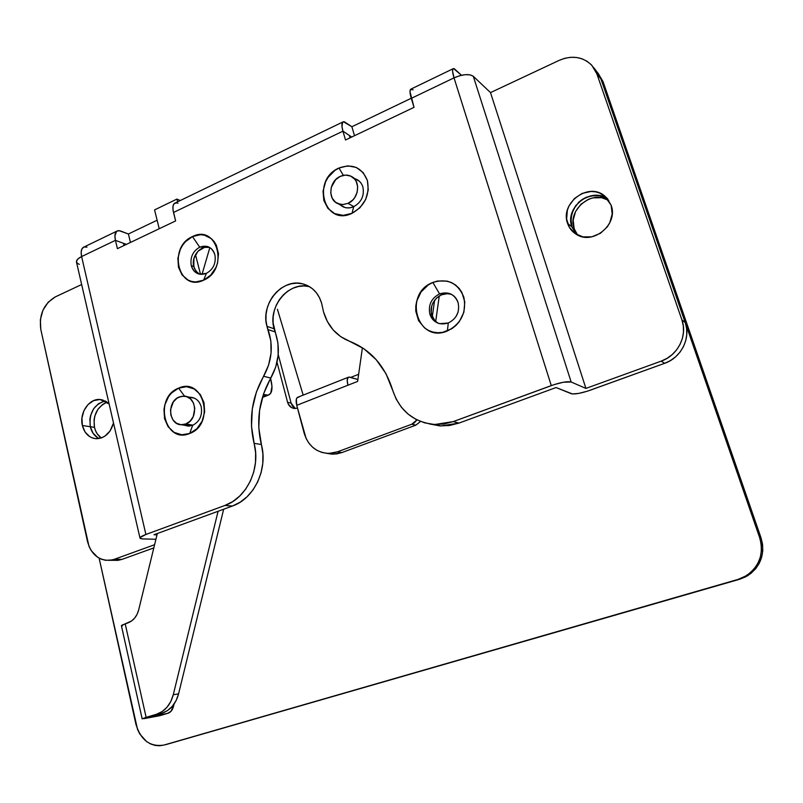 <?xml version="1.0" encoding="UTF-8"?>
<svg xmlns="http://www.w3.org/2000/svg" width="803" height="803" viewBox="0 0 803 803"><rect width="100%" height="100%" fill="white"/><g stroke="black" fill="none" stroke-linecap="round" stroke-linejoin="round"><path stroke-width="1.2" d="M342.781 122.026L175.345 202.898C172.896 203.852 172.284 207.044 173.498 212.474L342.941 131.16C341.416 125.519 341.576 122.367 343.423 121.715L351.885 126.744L411.246 98.257L351.885 126.744L344.387 121.805L342.64 122.166L341.968 126.442L342.941 131.16L351.704 137.032L342.941 131.16L173.498 212.474L342.941 131.16L345.501 139.993L414.027 107.341L411.277 98.367L454.016 77.861L452.571 71.196L452.932 68.897L454.287 68.737L461.514 75.261L453.514 68.536C452.109 68.968 452.27 72.079 454.016 77.861L551.28 385.601L453.273 421.595L458.955 423.091L556.067 387.538L572.429 393.952L578.622 393.43L587.224 391.232L664.673 363.307L670.445 360.587L675.624 356.813L680 352.146L683.393 346.755L685.682 340.853L686.766 334.68L686.605 328.487L685.2 322.505L600.915 78.935L598.556 73.966L595.204 69.71L598.556 73.966L600.915 78.935L685.2 322.505L681.908 319.875L596.89 73.896L600.915 78.935L595.916 70.473L603.023 81.585L597.964 73.053M116.776 231.184L84.124 246.953C81.384 248.057 80.551 251.269 81.605 256.569L115.431 240.338C114.317 234.988 115.08 231.786 117.71 230.732L120.51 230.973L128.4 233.994L157.127 220.213L128.4 233.994L130.447 242.456L128.4 233.994L119.005 230.622L116.555 231.354L114.909 235.801L115.431 240.338L126.392 244.383L115.431 240.338L81.605 256.569L115.431 240.338L117.419 248.659L175.626 220.925L173.026 210.065L173.026 206.02L174.281 203.48L176.56 202.828L177.985 203.249M87.005 247.133L84.084 246.973L82.016 248.689L81.143 252.062L81.605 256.569L78.172 258.737L76.536 260.985L76.937 262.972L79.296 264.388M453.033 68.777L411.166 88.992C409.58 89.514 409.62 92.636 411.277 98.367L454.016 77.861L551.28 385.601C560.805 382.328 567.44 381.134 571.164 382.007L563.425 382.238L554.331 384.547L453.273 421.595L443.758 424.024L434.112 424.446L424.707 422.86L415.904 419.347L408.034 414.057L401.38 407.211L396.17 399.071L385.982 373.666L376.216 359.694L363.849 348.723L340.683 336.638L333.175 329.953L327.363 321.531L323.499 311.805L321.612 303.233L319.474 297.642L316.352 292.734L312.387 288.699L307.73 285.697L302.56 283.83L297.09 283.158L291.529 283.71L286.079 285.456L280.96 288.317L276.352 292.182L272.428 296.899L269.336 302.299L267.188 308.171L266.054 314.304L265.984 320.457L266.987 326.409C260.152 304.116 282.224 277.687 302.952 283.921C312.257 286.611 318.48 293.045 321.612 303.233L323.499 311.805C327.754 326.148 336.437 335.965 349.536 341.255C370.705 349.666 385.059 365.897 392.597 389.957C399.543 410.825 413.635 422.338 434.875 424.496L440.727 425.951L458.955 423.091L556.067 387.538L571.284 393.711C574.818 394.474 581.101 393.309 590.145 390.238L664.673 363.307L661.17 361.139L585.919 388.411L571.164 382.007L473.308 76.305L490.503 92.606L559.249 60.335L564.91 58.268L570.732 57.294L576.474 57.465L581.934 58.77L586.883 61.179L591.138 64.591L594.521 68.887L596.89 73.896L681.908 319.875L683.323 325.928L683.483 332.191L682.389 338.424L680.071 344.387L676.638 349.847L672.221 354.565L666.992 358.379L661.17 361.139L585.919 388.411L490.503 92.606L585.919 388.411L571.164 382.007L473.308 76.305C469.203 73.625 462.769 74.147 454.016 77.861L411.277 98.367L454.016 77.861L459.738 75.703L465.429 74.659L470.197 74.87L473.308 76.305L490.503 92.606L559.249 60.335C572.057 54.995 582.928 56.672 591.861 65.354L596.89 73.896L603.023 81.585L597.884 72.943M413.083 89.836L410.504 89.384L410.002 91.733L414.027 107.341L345.501 139.993L342.941 131.16L349.365 135.466L342.941 131.16L173.498 212.474L175.626 220.925L117.419 248.659L115.431 240.338L123.471 243.299L115.431 240.338L81.605 256.569C77.851 258.446 76.155 260.313 76.506 262.159L139.983 538.07M354.504 135.707L351.885 126.744L354.504 135.707M178.627 388.13L184.56 396.17L178.627 388.13L171.561 392.948L168.69 396.421L164.826 404.832L163.963 409.45L164.555 418.674L168.108 426.724L174.121 432.375L181.699 434.764L189.699 433.49C164.545 444.511 153.353 397.385 178.627 388.13C203.611 376.346 215.636 424.315 189.699 433.49L196.886 428.712L202.145 421.153L204.645 411.989L204.002 402.624L200.318 394.544L194.185 388.963L186.567 386.715L178.627 388.13M192.66 425.329L189.699 433.49L192.66 425.329L188.263 426.132L184.299 425.219L192.66 425.329C199.686 421.605 202.537 415.442 201.222 406.85C202.537 415.442 199.686 421.605 192.66 425.329M199.706 247.173C192.79 251.249 189.98 257.402 191.275 265.622C193.975 273.231 199.003 275.81 206.381 273.371L203.571 280.207C178.517 292.493 167.295 247.133 192.469 236.574L199.706 247.173L207.204 246.441C211.079 247.635 213.638 250.426 214.893 254.812C216.228 263.123 213.387 269.306 206.381 273.371L199.345 274.154C195.249 273.03 192.559 270.189 191.275 265.622C189.98 257.402 192.79 251.249 199.706 247.173L192.469 236.574L185.433 241.703L182.582 245.266L180.324 249.321L177.885 258.285L178.487 267.258L182.04 274.907L188.043 280.066L191.696 281.441L195.601 281.943L203.571 280.207L210.727 275.118L215.957 267.419L217.573 262.952L218.506 253.668L216.298 245.116L214.1 241.532L211.299 238.601L204.303 235.138L200.389 234.717L192.469 236.574C217.362 223.565 229.407 269.698 203.571 280.207L206.381 273.371C213.387 269.306 216.228 263.123 214.893 254.812C212.112 247.183 207.054 244.644 199.706 247.173M338.976 168.018L343.363 175.345L338.976 168.018L334.881 170.417L328.076 177.393L325.616 181.699L323.037 191.144L323.84 200.509L327.915 208.399L334.68 213.628L343.132 215.375L351.995 213.347C324.231 226.888 311.072 179.782 338.976 168.018C352.467 163.3 361.942 167.456 367.393 180.504C369.972 194.938 364.843 205.889 351.995 213.347L359.905 207.806L365.626 199.606L368.256 190.01L367.393 180.504L363.167 172.575L356.271 167.436L347.769 165.85L338.976 168.018M353.691 206.712L351.995 213.347L353.691 206.712L350.088 207.796L346.474 207.836L343.744 207.104L340.271 204.906C344.126 208.188 348.602 208.8 353.691 206.712C361.43 202.266 364.502 195.721 362.906 187.059C364.502 195.721 361.43 202.266 353.691 206.712M439.572 293.888C431.321 298.254 428.089 304.989 429.866 314.114C433.309 322.575 439.452 325.546 448.295 323.007L447.371 330.997C417.389 344.015 402.715 293.607 432.847 282.455L439.572 293.888L449.168 293.396C453.595 294.902 456.576 297.993 458.111 302.651C459.928 311.875 456.656 318.661 448.295 323.007L439.622 323.669C434.754 322.294 431.502 319.112 429.866 314.114C428.089 304.989 431.321 298.254 439.572 293.888L432.847 282.455L428.441 284.804L421.123 291.87L416.697 301.135L415.783 306.164L415.793 311.223L418.564 320.638L424.606 327.965L428.601 330.485L433.048 332.101L437.786 332.733L442.624 332.362L451.858 328.688L455.903 325.506L459.346 321.601L463.893 312.186L464.776 301.918L461.876 292.392L459.135 288.387L455.662 285.085L451.607 282.636L447.11 281.11L437.555 281.02L432.847 282.455C447.442 278.079 457.75 282.917 463.783 296.969C466.724 312.367 461.253 323.709 447.371 330.997L448.295 323.007C456.656 318.661 459.928 311.875 458.111 302.651C454.558 294.159 448.375 291.238 439.572 293.888M452.039 294.691L451.045 294.33C440.174 290.385 427.899 303.644 431.803 314.977L429.866 314.114L431.803 314.977L431.231 312.046L431.763 305.993L432.847 303.102L436.451 298.124L441.479 294.821L447.191 293.717L450.031 294.059M189.659 397.274L190.883 397.284C196.083 397.927 199.525 401.109 201.222 406.85C199.295 400.567 195.44 397.375 189.659 397.274M355.087 178.768L356.412 179.28C359.614 180.816 361.782 183.415 362.906 187.059C361.581 182.863 358.971 180.103 355.087 178.768M209.523 247.394C200.65 244.684 190.873 256.659 193.794 266.566L191.275 265.622L193.794 266.566L193.935 258.436L197.97 251.239L204.554 247.364L209.523 247.394M309.396 286.601C288.889 280.789 267.359 306.816 274.094 328.738L266.987 326.409L274.094 328.738L275.118 331.89L268.011 329.601L266.987 326.409L270.862 340.984L271.063 353.069L268.603 365.094L256.398 392.025L252.293 408.968L251.5 426.333L255.615 452.741L255.505 462.408L253.748 471.963L250.406 481.007L245.638 489.178L239.615 496.144L232.609 501.654L224.88 505.468L145.895 534.477L81.605 256.569L145.895 534.477L140.174 537.528L140.344 538.512L142.583 538.913L140.003 538.151C139.873 537.237 141.83 536.013 145.895 534.477L224.88 505.468L232.408 506.031L240.077 502.246L247.033 496.796L253.005 489.9L257.733 481.81L261.045 472.857L262.782 463.401L262.882 453.825L258.787 427.678L259.56 410.484L263.625 393.701L275.73 367.041L278.159 355.147L277.948 343.172L273.1 322.836L273.161 316.743L274.275 310.671L276.413 304.859L279.474 299.519L283.369 294.842L287.936 291.027L293.025 288.197L298.425 286.48L303.946 285.938L309.396 286.601M607.881 199.184C591.55 186.176 564.308 207.435 571.887 226.868L567.56 223.364C559.821 203.52 587.937 181.97 604.268 195.631L611.133 205.207L606.717 197.829L599.64 193.011L595.455 191.807L591.028 191.465L582.185 193.393L574.456 198.482L568.976 205.949L567.35 210.235L566.627 219.109L569.317 227.279L575.038 233.512L582.938 236.875L591.851 236.815L600.403 233.312L607.279 226.888L609.738 222.873L612.197 214.01L611.133 205.207C618.671 224.248 592.905 245.557 576.333 234.356C572.097 231.766 569.176 228.102 567.56 223.364L571.887 226.868L570.893 218.265L573.282 209.633L578.712 202.246L582.336 199.385L586.381 197.217L595.143 195.32L599.52 195.661L607.449 198.883L599.52 195.661L590.707 195.852L582.336 199.385L575.661 205.709L571.676 213.879L570.963 222.652L571.887 226.868L576.343 234.366L571.887 226.868L574.165 228.704L577.638 235.068L574.165 228.704L573.171 220.152L575.55 211.57L580.95 204.223L588.579 199.224L592.885 197.869L601.658 197.689L608.744 200.379C592.162 189.086 566.898 210.055 574.165 228.704L571.887 226.868C564.308 207.435 591.55 186.176 607.881 199.184M105.293 400.998C93.881 404.391 88.882 412.963 90.297 426.714L82.368 425.52C79.176 413.043 89.053 398.358 99.984 399.492L109.138 403.969L105.916 401.349L99.933 399.492L93.66 400.607L88.059 404.521L83.954 410.614L81.956 417.982L82.368 425.52L85.118 432.094L89.826 436.722L92.696 438.057L95.778 438.679L102.081 437.645L105.063 436.039L110.091 430.93L113.504 422.98C110.633 432.877 104.982 438.127 96.551 438.709C89.314 438.107 84.586 433.71 82.368 425.52L90.297 426.714L89.886 419.246L90.588 415.502L93.68 408.697L98.598 403.648L104.611 401.109L98.598 403.648L93.68 408.697L90.588 415.502L89.886 419.246L90.297 426.714C91.672 432.325 94.583 436.26 99.02 438.528C94.583 436.26 91.672 432.325 90.297 426.714L94.473 427.347C95.577 431.974 97.825 435.517 101.228 437.966L97.223 433.831L95.577 430.769L94.473 427.347L94.061 419.909L94.764 416.185L97.836 409.41L102.734 404.381L107.2 402.223C97.173 406.649 92.937 415.021 94.473 427.347L90.297 426.714C88.882 412.963 93.881 404.391 105.293 400.998M81.655 284.523L55.367 296.859L81.655 284.523M118.121 560.323L113.484 560.313L117.87 560.353L122.116 559.35L153.815 547.897L122.116 559.35L105.685 560.313L101.499 559.259L97.595 557.232L91.201 550.587L88.962 546.241L40.812 329.481L40.341 319.825L42.92 310.249L48.19 302.199L55.367 296.859C43.703 303.885 38.855 314.756 40.812 329.481L87.467 541.413C91.151 554.441 98.739 560.735 110.242 560.303L114.257 559.33L122.116 559.35L118.121 560.323L110.242 560.303M97.735 437.826L93.048 433.239L90.297 426.714L93.048 433.239L97.735 437.826M576.142 234.145L571.887 226.868L576.142 234.145M142.583 538.913L155.923 539.275L142.583 538.913M154.588 544.715L114.257 559.33L154.588 544.715M156.997 534.838L153.975 534.738L232.408 506.031L224.88 505.468C246.772 498.081 260.965 468.099 254.079 443.326C248.569 419.879 251.761 397.525 263.645 376.256L270.802 378.103C279.123 362.896 280.558 347.488 275.118 331.89L268.011 329.601C273.492 345.34 272.026 360.898 263.645 376.256L270.802 378.103C259.018 399.141 255.866 421.284 261.356 444.511L254.079 443.326L261.356 444.511C268.212 469.032 254.139 498.713 232.408 506.031L153.975 534.738L156.997 534.838M440.727 425.951L429.053 423.854L439.964 425.911L449.529 425.49L458.955 423.091L453.273 421.595L434.875 424.496M350.048 137.825L349.365 135.466L350.048 137.825M124.003 245.527L123.471 243.299L124.003 245.527M434.513 320.086L431.803 314.977C432.978 318.731 435.206 321.511 438.498 323.338M197.598 272.91L194.667 269.005L193.794 266.566L195.922 271.103L199.485 274.184M661.17 361.139L664.673 363.307C681.115 357.777 691.032 338.163 685.2 322.505L681.908 319.875C687.79 335.704 677.772 355.538 661.17 361.139M165.84 744.632L739.493 579.304L745.606 576.865L751.076 573.282L755.693 568.685L759.267 563.264L761.656 557.222L762.77 550.808L762.559 544.263L761.033 537.859L603.023 81.585L761.033 537.859L759.678 537.709L600.915 78.935L759.678 537.709C764.075 553.658 759.568 566.356 746.178 575.811L738.017 579.415L744.16 576.955L749.661 573.352L754.298 568.735L757.902 563.274L760.311 557.202L761.425 550.738L761.214 544.153L759.678 537.709L761.033 537.859C765.4 553.709 760.933 566.326 747.613 575.731L746.178 575.811M295.052 408.386L292.603 406.238L291.118 403.146L278.219 354.474L291.118 403.146L295.293 408.516M165.85 744.632L738.017 579.415L164.043 745.033C150.221 747.222 140.846 740.306 135.938 724.286L99.13 558.175L137.534 729.435L139.893 734.143L146.608 741.57L150.703 743.99L155.079 745.405L159.586 745.766L164.043 745.033L739.493 579.304L747.613 575.731M455.933 316.693L458.001 312.317L455.933 316.693M287.604 402.343L277.025 362.304L287.604 402.343L291.118 403.146L287.604 402.343L288.207 403.989L291.559 407.613L294.631 408.506L297.491 408.115L294.54 408.496C291.057 408.065 288.749 406.017 287.604 402.343M358.64 374.288L350.7 377.42L358.64 374.288M277.416 309.235L303.173 395.116L277.416 309.235M439.271 295.946L435.718 321.361L439.271 295.946M328.929 453.424L337.441 451.838L341.837 452.591L415.803 425.168L411.809 424.215L337.441 451.838L411.809 424.215L416.948 419.889L414.228 422.9L411.809 424.215L415.803 425.168L420.531 421.465L415.803 425.168L341.837 452.591L336.648 453.906L331.388 454.086L327.102 453.374L333.375 454.157L341.837 452.591L337.441 451.838L332.221 453.173L326.941 453.364L321.782 452.39L316.944 450.322L312.618 447.231L308.964 443.236L306.114 438.508L296.749 405.324L357.626 381.415L362.414 347.759L357.626 381.415L347.92 385.229L347.207 380.231L348.201 377.35L349.656 377.119L357.897 379.518L348.863 377.059C347.057 377.701 346.735 380.421 347.92 385.229L296.749 405.324L304.166 433.219C308.252 445.986 316.502 452.721 328.929 453.424L333.375 454.157M202.005 274.415L209.844 247.595L202.005 274.415M434.604 300.212L432.325 316.462L434.604 300.212M298.887 397.184L297.321 397.465L296.357 399.111L296.749 405.324C295.645 400.577 296.076 397.856 298.043 397.154L348.291 377.28M195.49 254.601L200.509 274.355L195.49 254.601M142.161 718.826L121.414 625.738L125.198 623.811L146.136 717.37L142.171 718.846L157.127 714.058C165.217 710.996 170.597 704.562 173.277 694.736L218.085 511.27L173.277 694.736L178.577 693.862L223.666 509.222L178.577 693.862L176.118 700.587L172.324 706.299L167.466 710.615L161.845 713.275L151.556 716.366L167.415 713.425L159.857 715.684L143.898 718.665L159.857 715.684L167.415 713.425L151.556 716.366L162.497 713.064C170.557 710.033 175.907 703.629 178.577 693.862L173.277 694.736L170.808 701.501L167.004 707.242L162.116 711.588L156.465 714.269L146.136 717.37L125.198 623.811L131.451 621.07L134.613 618.149L137.072 614.345L138.678 609.909L157.328 533.513L138.678 609.909C136.861 616.533 133.238 620.88 127.797 622.937L121.956 625.156L121.414 625.738L122.277 625.969M159.235 228.735L154.567 209.914L176.931 199.084L177.624 201.794L176.931 199.084L180.203 200.549L176.931 199.084L154.567 209.914L159.235 228.735M193.393 264.127L194.577 268.824L193.393 264.127M156.465 714.269L161.845 713.275L156.465 714.269M270.571 378.494L271.986 386.313L270.701 393.329L268.102 395.186L263.384 394.414L266.395 395.106L262.681 396.602L266.395 395.106L268.202 395.166C272.036 393.721 272.95 388.622 270.932 379.859L270.571 378.494M174.02 704.121L171.039 711.287L167.415 713.425C170.898 712.582 173.097 709.481 174.02 704.121M194.406 398.168L186.848 396.692M185.874 423.944L193.021 425.178L185.874 423.944L181.518 424.747C168.489 425.058 166.643 401.41 179.29 396.953L184.128 396.13C196.906 396.22 198.431 419.658 185.874 423.944L181.117 424.727L176.61 423.322L173.016 419.969L170.888 415.171L170.527 409.671L173.358 401.881L177.072 398.147L181.639 396.27L186.356 396.531L190.522 398.92L193.483 403.066L194.778 408.356L193.252 416.606L190.13 421.103L185.874 423.944M189.076 426.122L188.133 425.881M358.258 180.715L352.949 177.463M348.03 203.35L353.872 206.632L348.03 203.35L343.022 204.564L338.183 203.751C327.413 200.037 328.899 181.066 340.291 176.369C343.905 174.753 347.388 174.673 350.73 176.118C361.089 180.203 359.262 198.853 348.03 203.35L342.761 204.574L340.171 204.343L335.544 202.246L332.241 198.261L330.746 193.021L331.288 187.29L335.644 179.681L340.291 176.369L345.531 175.094L350.58 176.058L354.665 179.119L356.151 181.317L357.676 186.597L357.134 192.379L354.615 197.769L352.718 200.047L348.03 203.35M451.045 294.33L449.168 293.396M193.433 397.816L190.883 397.284M358.519 180.565L356.412 179.28M209.362 247.314L207.204 246.441M309.055 286.41L302.952 283.921M607.58 198.813L604.268 195.631M102.985 400.045L99.984 399.492M593.839 67.843L595.916 70.473M157.127 714.058L162.497 713.064M262.41 397.485L268.202 395.166M189.468 426.092L181.518 424.747M345.049 207.545L338.183 203.751"/></g></svg>
